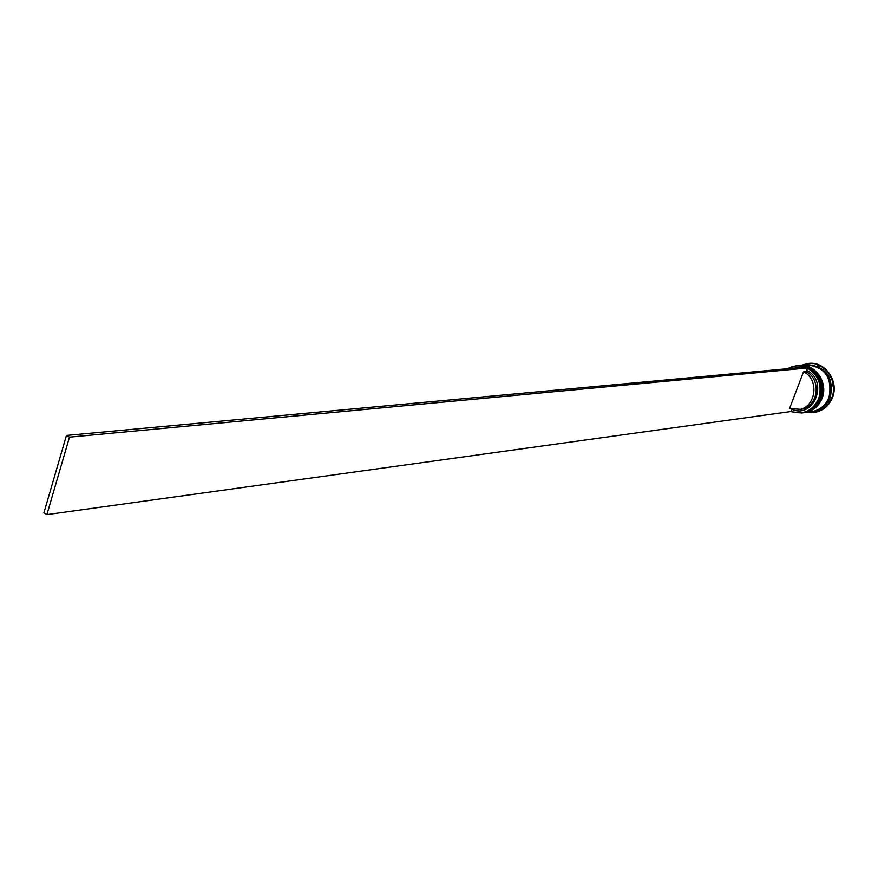 <?xml version="1.0" encoding="UTF-8"?>
<svg xmlns="http://www.w3.org/2000/svg" width="878" height="878" viewBox="0 0 878 878"><rect width="100%" height="100%" fill="white"/><g stroke="black" fill="none" stroke-linecap="round" stroke-linejoin="round"><path stroke-width="1.32" d="M791.89 409.346L791.067 411.519C803.491 415.151 812.688 410.893 818.669 398.733C822.423 385.53 818.724 375.356 807.551 368.222L806.717 370.428C828.898 380.8 814.257 419.157 792.011 409.378M787.215 368.749L796.258 365.731C812.095 363.613 825.627 383.192 818.965 398.821C815.574 406.854 809.823 411.584 801.724 413.022L791.001 411.694M804.972 367.114C798.947 365.094 793.174 365.621 787.665 368.716M801.724 413.022L802.547 412.912C810.646 411.475 816.386 406.744 819.778 398.711C826.439 383.104 812.918 363.547 797.081 365.654L796.258 365.731M803.688 412.748L803.919 412.715C812.007 411.277 817.747 406.558 821.139 398.535C827.789 382.951 814.279 363.426 798.464 365.533L798.234 365.555M818.867 365.555L817.835 365.687L819.24 366.313L818.867 365.555M832.465 385.991L832.97 385.102L832.256 384.377L832.465 385.991M806.717 364.787L807.848 364.688C826.483 366.817 833.979 377.705 830.325 397.361C826.966 405.296 821.27 409.971 813.247 411.398L812.117 411.552M801.318 365.281L808.221 363.47C824.683 361.297 838.72 381.579 831.795 397.767C828.261 406.086 822.302 410.992 813.895 412.495L806.761 412.309M797.872 365.588L798.003 365.577C813.829 363.459 827.339 383.006 820.689 398.601C817.297 406.613 811.557 411.343 803.469 412.781L803.326 412.792M799.243 365.467L799.386 365.446C815.19 363.338 828.678 382.852 822.038 398.425C818.647 406.426 812.918 411.156 804.83 412.583L804.698 412.605M799.386 365.446L806.487 364.809C825.155 366.938 832.651 377.847 828.997 397.525C825.627 405.482 819.931 410.169 811.898 411.584L804.83 412.583M806.937 364.765C825.594 366.905 833.101 377.803 829.447 397.471C826.077 405.416 820.381 410.103 812.348 411.519M808.539 363.448L808.857 363.415C825.309 361.242 839.335 381.513 832.41 397.69C828.887 405.998 822.916 410.904 814.521 412.408L814.202 412.451M817.912 365.72L818.889 365.577M824.299 407.633L824.453 406.81L823.279 407.754M806.717 370.428L805.839 371.581C822.247 379.164 818.175 407.897 800.549 409.335L789.531 408.621L803.535 371.8C819.975 379.406 815.903 408.204 798.245 409.653M805.839 371.581L803.535 371.8M791.067 411.519L46.896 514.618L69.494 437.156L807.65 367.981L805.587 367.059L66.443 435.444L69.494 437.156M46.896 514.618L43.9 512.851L66.443 435.444M820.469 398.59C824.146 378.758 816.562 367.761 797.729 365.599L797.641 365.61C813.467 363.492 826.977 383.049 820.326 398.645C816.935 406.668 811.184 411.398 803.096 412.825L803.194 412.814C811.283 411.387 817.023 406.657 820.414 398.634C827.065 383.038 813.555 363.492 797.729 365.599L797.685 365.599M803.14 412.825L803.194 412.814C811.316 411.365 817.067 406.635 820.458 398.623M799.112 365.478L799.013 365.478C814.828 363.371 828.327 382.896 821.676 398.469C818.285 406.481 812.556 411.2 804.467 412.638L804.555 412.627C812.644 411.189 818.373 406.47 821.764 398.458C828.415 382.885 814.916 363.371 799.112 365.478L799.068 365.478C817.923 367.63 825.496 378.616 821.819 398.414M804.511 412.627L804.555 412.627C812.677 411.178 818.428 406.448 821.808 398.447M812.073 365.072C827.46 370.044 833.222 380.832 829.337 397.427C826.922 403.408 822.905 407.622 817.275 410.059M808.221 363.47L808.857 363.415M813.895 412.495L814.521 412.408"/></g></svg>
